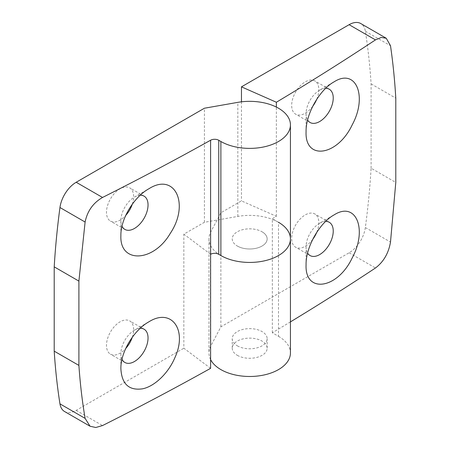 <?xml version="1.0" encoding="UTF-8"?>
<svg xmlns="http://www.w3.org/2000/svg" width="450" height="450" viewBox="0 0 450 450"><rect width="100%" height="100%" fill="white"/><g stroke="black" fill="none" stroke-linecap="round" stroke-linejoin="round"><path stroke-width="0.34" stroke-dasharray="2.25 1.69" d="M237.347 345.836A17.46 10.08 0 0 0 256.376 348.019A17.46 10.08 0 0 0 267.154 338.704A17.46 10.08 0 0 0 249.694 328.624A17.46 10.08 0 0 0 232.234 338.704A17.46 10.08 0 0 0 237.347 345.836M210.6 254.278L183.847 234.157L204.424 222.278L237.831 216.411A40.742 23.524 180 0 1 290.436 238.911M262.041 231.784A17.46 10.08 180 0 1 267.154 238.911A17.46 10.08 180 0 1 256.376 248.226A17.46 10.08 180 0 1 237.347 246.037A17.46 10.08 180 0 1 232.234 238.911A17.46 10.08 180 0 1 243.011 229.596A17.46 10.08 180 0 1 262.041 231.784M210.6 368.331L183.847 348.21L183.847 234.157M64.553 411.514A23.282 13.444 120 0 0 76.191 410.361L183.847 348.21M132.289 337.269A19.204 11.087 120 0 0 129.662 320.884A19.204 11.087 120 0 0 120.054 321.834A19.204 11.087 120 0 0 107.511 338.76A19.204 11.087 120 0 0 110.453 354.15A19.204 11.087 120 0 0 125.702 348.519M132.289 204.21A19.204 11.087 120 0 0 129.662 187.824A19.204 11.087 120 0 0 120.054 188.775A19.204 11.087 120 0 0 107.511 205.701A19.204 11.087 120 0 0 110.453 221.091A19.204 11.087 120 0 0 125.702 215.46M204.424 222.278L204.424 108.225M140.214 328.309A19.204 11.087 120 0 0 134.46 330.154L148.939 321.789M134.46 330.154A19.204 11.087 120 0 0 120.881 353.672A19.204 11.087 120 0 0 122.012 359.286M140.214 195.244A19.204 11.087 120 0 0 134.46 197.089A19.204 11.087 120 0 0 120.881 220.612A19.204 11.087 120 0 0 122.012 226.226M134.46 197.089L148.939 188.73M325.682 221.377A19.204 11.087 120 0 0 319.657 223.228L334.136 214.869M319.657 223.228A19.204 11.087 120 0 0 306.073 246.752A19.204 11.087 120 0 0 307.603 253.102M316.71 232.403A19.204 11.087 120 0 0 314.854 213.964A19.204 11.087 120 0 0 305.252 214.914A19.204 11.087 120 0 0 292.702 231.84A19.204 11.087 120 0 0 295.65 247.23A19.204 11.087 120 0 0 312.716 239.383M210.6 359.589A40.742 23.524 180 0 1 208.952 352.963A40.742 23.524 180 0 1 210.718 346.112L220.882 326.824L349.116 252.793A23.282 13.444 120 0 0 365.349 227.537A731.244 422.184 120 0 0 371.098 168.204L395.792 182.458M371.098 168.204L371.098 83.891A731.244 422.184 120 0 0 365.349 31.196A23.282 13.444 120 0 0 360.754 23.535M237.347 246.037A17.46 10.08 0 0 0 256.376 248.226A17.46 10.08 0 0 0 267.154 238.911A17.46 10.08 0 0 0 249.694 228.831A17.46 10.08 0 0 0 232.234 238.911A17.46 10.08 0 0 0 237.347 246.037M237.347 355.337A17.46 10.08 0 0 0 256.376 357.525A17.46 10.08 0 0 0 267.154 348.21A17.46 10.08 0 0 0 249.694 338.13A17.46 10.08 0 0 0 232.234 348.21A17.46 10.08 0 0 0 237.347 355.337M290.436 321.891A2822.766 1629.709 180 0 1 272.329 332.764L278.499 336.33L278.499 222.278L272.329 218.717A2822.766 1629.709 0 0 0 276.368 216.304L241.464 200.897L220.882 212.777L210.718 232.059A40.742 23.524 0 0 0 208.952 238.911A40.742 23.524 0 0 0 218.762 254.222M276.368 216.304L276.368 107.083M241.464 101.824L241.464 200.897M278.499 336.33A40.742 23.524 180 0 1 290.436 352.963M371.098 83.891L395.792 98.151M316.71 99.343A19.204 11.087 120 0 0 314.854 80.904A19.204 11.087 120 0 0 305.252 81.855A19.204 11.087 120 0 0 292.702 98.781A19.204 11.087 120 0 0 295.65 114.171A19.204 11.087 120 0 0 312.716 106.324M220.882 326.824L220.882 212.777M272.329 332.764L272.329 218.717M325.682 88.318A19.204 11.087 120 0 0 319.657 90.169L334.136 81.81M319.657 90.169A19.204 11.087 120 0 0 306.073 113.692A19.204 11.087 120 0 0 307.603 120.043M76.191 410.361L102.527 425.565M237.831 216.411L237.831 102.358M349.116 252.793L375.452 267.998M365.349 227.537L390.499 242.055M365.349 31.196L390.499 45.714M210.718 346.112L210.718 232.059M232.234 348.21L232.234 338.704M267.154 348.21L267.154 338.704M120.881 353.672L120.881 368.741M144.062 196.138L129.662 187.824M124.858 229.404L110.453 221.091M120.881 220.612L120.881 235.682M144.062 329.197L129.662 320.884M124.858 362.464L110.453 354.15M306.073 246.752L306.073 264.814M329.259 222.278L314.854 213.964M310.05 255.544L295.65 247.23M306.073 113.692L306.073 131.754M329.259 89.218L314.854 80.904M310.05 122.484L295.65 114.171M208.952 238.911L208.952 352.963"/><path stroke-width="0.67" d="M218.762 254.317A5.822 3.358 180 0 0 210.6 254.278L210.6 368.331A2822.766 1629.709 180 0 1 102.527 425.565L95.782 427.5L90.051 426.234L85.101 418.371C82.215 401.231 80.145 383.58 78.902 365.417L78.902 281.104L85.101 222.036C87.345 211.084 93.156 202.894 102.527 197.466A2822.766 1629.709 180 0 0 210.6 140.226A5.822 3.358 180 0 1 218.762 140.265L220.882 141.491A40.742 23.524 180 0 0 265.286 146.593A40.742 23.524 180 0 0 290.436 124.858L290.436 238.911A40.742 23.524 180 0 1 265.286 260.64A40.742 23.524 180 0 1 220.882 255.544L218.762 254.317L218.762 140.265M290.436 124.858A40.742 23.524 180 0 0 237.831 102.358L204.424 108.225L76.191 182.261A23.282 13.444 120 0 0 59.957 207.518A731.244 422.184 120 0 0 54.208 266.85L78.902 281.104M170.263 233.404C189.911 204.086 174.982 172.125 148.939 188.73C133.779 197.083 120.493 219.161 120.881 235.682C119.576 263.621 153.394 262.423 170.263 233.404M174.898 357.649C187.689 330.092 171.624 307.502 148.939 321.789C133.763 330.171 120.51 352.187 120.881 368.741C121.748 384.041 128.953 390.735 142.498 388.828C154.643 386.421 168.429 373.095 174.898 357.649M125.702 348.519A19.204 11.087 120 0 0 132.289 337.269M125.702 215.46A19.204 11.087 120 0 0 132.289 204.21M54.208 266.85L54.208 351.157A731.244 422.184 120 0 0 59.957 403.853A23.282 13.444 120 0 0 64.553 411.514L90.051 426.234M122.012 359.286A19.204 11.087 120 0 0 124.858 362.464A19.204 11.087 120 0 0 144.062 351.377A19.204 11.087 120 0 0 144.062 329.197A19.204 11.087 120 0 0 140.214 328.309M122.012 226.226A19.204 11.087 120 0 0 124.858 229.404A19.204 11.087 120 0 0 144.062 218.317A19.204 11.087 120 0 0 144.062 196.138A19.204 11.087 120 0 0 140.214 195.244M54.208 351.157L78.902 365.417M334.136 214.869C319.438 222.874 305.651 247.275 306.073 264.814C304.808 293.782 337.382 289.294 352.164 257.985C367.757 229.365 356.029 200.863 334.136 214.869M307.603 253.102A19.204 11.087 120 0 0 310.05 255.544A19.204 11.087 120 0 0 329.259 244.457A19.204 11.087 120 0 0 329.259 222.278A19.204 11.087 120 0 0 325.682 221.377M312.716 239.383A19.204 11.087 120 0 0 316.71 232.403M386.252 38.256L360.754 23.535A23.282 13.444 120 0 0 349.116 24.688L375.452 39.892L381.302 37.446L386.252 38.256L390.499 45.714C392.968 62.612 394.734 80.094 395.792 98.151L395.792 182.458L390.499 242.055C388.598 253.204 383.58 261.849 375.452 267.998A2822.766 1629.709 180 0 1 290.436 321.891M218.762 254.222A40.742 23.524 0 0 0 263.829 260.972A40.742 23.524 0 0 0 290.436 238.911A40.742 23.524 0 0 0 278.499 222.278M276.368 107.083L276.368 102.251L241.464 86.844L241.464 101.824M290.436 238.911L290.436 352.963A40.742 23.524 180 0 1 255.487 376.245A40.742 23.524 180 0 1 210.6 359.589M241.464 86.844L349.116 24.688M375.452 39.892A2822.766 1629.709 180 0 1 276.368 102.251M312.716 106.324A19.204 11.087 120 0 0 316.71 99.343M352.164 124.926C367.757 96.306 356.029 67.798 334.136 81.81C319.438 89.814 305.651 114.216 306.073 131.754C304.808 160.723 337.382 156.234 352.164 124.926M307.603 120.043A19.204 11.087 120 0 0 310.05 122.484A19.204 11.087 120 0 0 329.259 111.397A19.204 11.087 120 0 0 329.259 89.218A19.204 11.087 120 0 0 325.682 88.318M76.191 182.261L102.527 197.466M59.957 207.518L85.101 222.036M210.6 254.278L210.6 140.226M59.957 403.853L85.101 418.371M220.882 255.544L220.882 141.491"/></g></svg>
